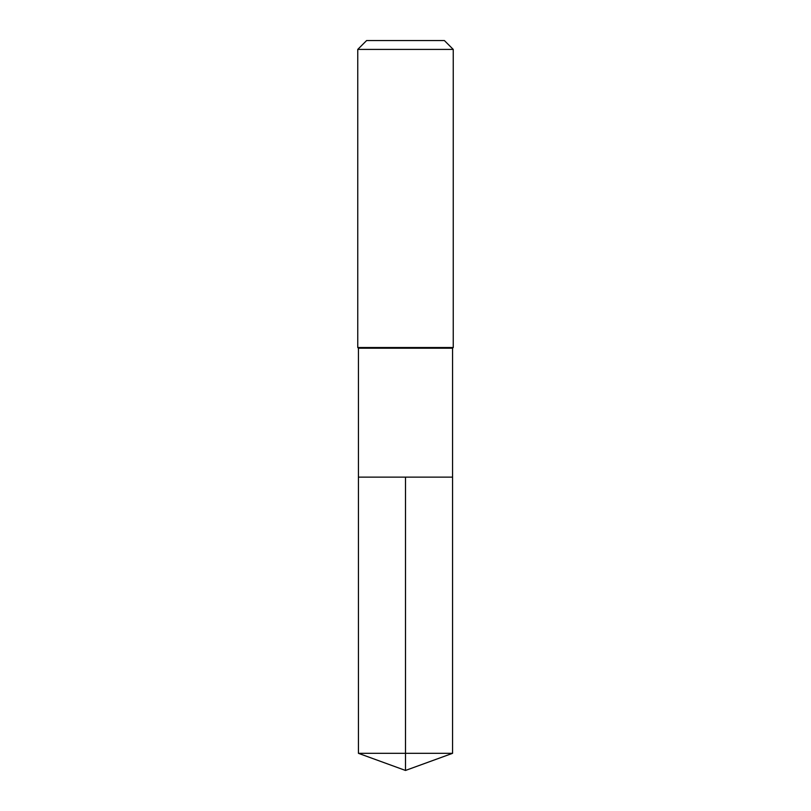 <?xml version="1.0" encoding="UTF-8"?>
<svg xmlns="http://www.w3.org/2000/svg" width="811" height="811" viewBox="0 0 811 811"><rect width="100%" height="100%" fill="white"/><g stroke="black" fill="none" stroke-linecap="round" stroke-linejoin="round"><path stroke-width="1.22" d="M358.432 477.121L358.432 348.203L452.568 348.203L452.568 477.121L358.432 477.121L405.5 477.121L405.5 753.318L405.5 477.121L452.568 477.121L452.568 753.318L358.432 753.318L358.432 477.121L358.432 753.318L405.5 770.45L405.5 753.318L405.5 770.45L358.432 753.318M452.568 348.203L453.248 347.513L357.752 347.513L358.432 348.203M453.248 49.42L444.387 40.55L366.613 40.55L357.752 49.42L453.248 49.42L453.248 347.513M357.752 49.42L357.752 347.513M405.5 770.45L452.568 753.318"/></g></svg>
